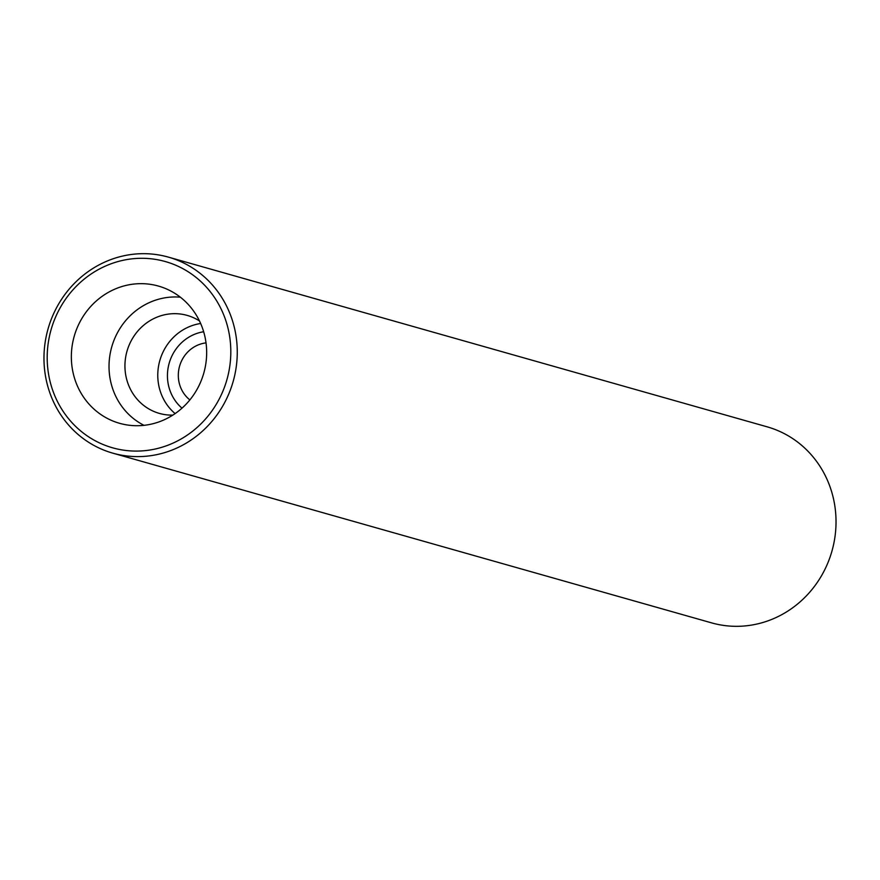 <?xml version="1.0" encoding="UTF-8"?>
<svg xmlns="http://www.w3.org/2000/svg" width="880" height="880" viewBox="0 0 880 880"><rect width="100%" height="100%" fill="white"/><g stroke="black" fill="none" stroke-linecap="round" stroke-linejoin="round"><path stroke-width="1.32" d="M105.963 265.837A96.789 91.399 105.8 0 1 224.664 317.317A96.789 91.399 105.8 0 1 172.051 443.542A96.789 91.399 105.8 0 1 53.339 392.073A96.789 91.399 105.8 0 1 105.963 265.837M163.35 420.167A71.313 67.353 -74.2 0 0 206.657 353.243A71.313 67.353 -74.2 0 0 164.56 288.145A71.313 67.353 -74.2 0 0 114.653 289.223A71.313 67.353 -74.2 0 0 71.599 362.934A71.313 67.353 -74.2 0 0 125.851 424.743A71.313 67.353 -74.2 0 0 163.35 420.167M230.791 315.799A101.882 96.217 105.8 0 1 175.395 448.679A101.882 96.217 105.8 0 1 112.838 453.167A101.882 96.217 105.8 0 1 50.446 394.493A101.882 96.217 105.8 0 1 105.831 261.613A101.882 96.217 105.8 0 1 168.399 257.125A101.882 96.217 105.8 0 1 230.791 315.799M112.838 453.167L711.601 622.875A101.882 96.217 -74.2 0 0 774.169 618.387A101.882 96.217 -74.2 0 0 829.554 485.507A101.882 96.217 -74.2 0 0 767.162 426.833L168.399 257.125M206.019 342.881A31.834 30.063 -74.2 0 0 197.637 345.158A31.834 30.063 -74.2 0 0 178.64 370.634A31.834 30.063 -74.2 0 0 189.86 399.905M181.995 408.155A43.296 40.887 105.8 0 1 170.192 391.116A43.296 40.887 105.8 0 1 193.732 334.642A43.296 40.887 105.8 0 1 203.654 331.738M175.109 413.6A50.941 48.103 105.8 0 1 161.007 393.382A50.941 48.103 105.8 0 1 188.705 326.942A50.941 48.103 105.8 0 1 200.64 323.488M199.496 320.98A50.941 48.103 -74.2 0 0 187.143 315.392A50.941 48.103 -74.2 0 0 155.859 317.636A50.941 48.103 -74.2 0 0 124.971 367.862A50.941 48.103 -74.2 0 0 159.368 413.402A50.941 48.103 -74.2 0 0 172.81 415.118M144.012 425.337A67.705 63.943 105.8 0 1 109.109 362.901A67.705 63.943 105.8 0 1 150.139 302.236A67.705 63.943 105.8 0 1 180.334 297.176"/></g></svg>
